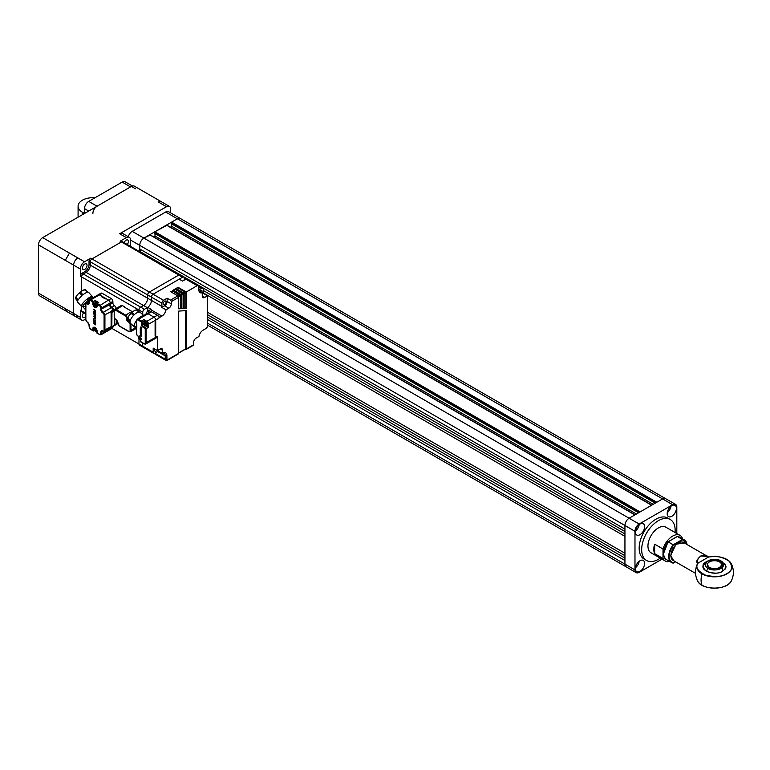 <?xml version="1.0" encoding="UTF-8"?>
<svg xmlns="http://www.w3.org/2000/svg" width="770" height="770" viewBox="0 0 770 770"><rect width="100%" height="100%" fill="white"/><g stroke="black" fill="none" stroke-linecap="round" stroke-linejoin="round"><path stroke-width="1.16" d="M671.787 505.688A6.506 3.754 120 0 0 667.542 511.415A6.506 3.754 120 0 0 668.533 516.631A6.506 3.754 120 0 0 671.787 516.314A6.506 3.754 120 0 0 676.041 510.577A6.506 3.754 120 0 0 675.049 505.361A6.506 3.754 120 0 0 671.787 505.688M640.005 524.043A6.506 3.754 120 0 0 635.75 529.77A6.506 3.754 120 0 0 636.751 534.986A6.506 3.754 120 0 0 640.005 534.669A6.506 3.754 120 0 0 644.249 528.932A6.506 3.754 120 0 0 643.258 523.716A6.506 3.754 120 0 0 640.005 524.043M640.005 560.743A6.506 3.754 120 0 0 635.75 566.479A6.506 3.754 120 0 0 636.751 571.696A6.506 3.754 120 0 0 640.005 571.369A6.506 3.754 120 0 0 644.249 565.642A6.506 3.754 120 0 0 643.258 560.425A6.506 3.754 120 0 0 640.005 560.743M654.644 553.649L663.009 558.471A14.784 8.537 120 0 0 665.232 560.993L651.016 552.783A14.784 8.537 -60 0 1 648.744 540.935A14.784 8.537 -60 0 1 658.408 527.902A14.784 8.537 -60 0 1 665.8 527.171L680.025 535.381A14.784 8.537 120 0 0 672.624 536.113A14.784 8.537 120 0 0 663.009 549.01L654.644 544.178A14.784 8.537 -60 0 0 654.644 553.649L654.644 544.178M682.249 538.721L682.249 537.903A14.784 8.537 120 0 0 680.025 535.381M675.04 532.503A23.658 13.658 120 0 0 670.237 519.49A23.658 13.658 120 0 0 658.408 520.655A23.658 13.658 120 0 0 642.95 541.512A23.658 13.658 120 0 0 646.579 560.473A23.658 13.658 120 0 0 658.408 559.299A23.658 13.658 120 0 0 660.246 558.115M670.237 519.49L667.725 518.037A23.658 13.658 120 0 0 655.896 519.211A23.658 13.658 120 0 0 640.438 540.059A23.658 13.658 120 0 0 644.067 559.02L646.579 560.473M166.83 225.35L154.866 231.78L154.452 233.272L638.571 512.782M154.991 233.589L154.991 236.053L153.615 236.842M636.443 514.014L154.991 236.053M150.102 235.014L143.913 238.103A5.919 3.417 120 0 0 139.726 245.351L139.726 248.97L624.942 529.106M140.872 249.634L139.726 251.694L139.726 245.351L130.525 240.038A5.919 3.417 -60 0 0 129.302 237.333L122.603 233.464A5.919 3.417 120 0 0 119.648 233.762L166.503 206.707L158.129 201.884L161.171 201.634M624.942 531.521L139.726 251.386M624.942 533.937L203.395 290.56M624.942 536.353L203.395 292.975M624.942 553.255L207.573 312.293M624.942 555.671L207.573 314.709M624.942 558.086L207.573 317.125M624.942 560.502L207.573 319.54M180.421 218.545A5.919 3.417 120 0 0 180.334 218.488A5.919 3.417 120 0 0 177.37 218.786L171.604 222.116L171.181 223.618L655.309 503.128M171.729 223.926L171.729 226.39L170.353 227.189M653.172 504.35L171.729 226.39M676.811 533.533L676.811 507.132A5.919 3.417 120 0 0 675.588 504.417A5.919 3.417 120 0 0 672.634 504.716L639.158 524.033A5.919 3.417 120 0 0 634.981 531.281L634.981 569.935A5.919 3.417 120 0 0 636.203 572.639A5.919 3.417 120 0 0 639.158 572.351L662.027 559.145M672.634 504.716L662.595 498.912L629.119 518.239L143.913 238.103L177.37 218.786L165.666 212.019A5.919 3.417 -60 0 1 168.62 211.731L180.334 218.488A5.919 3.417 120 0 0 177.37 218.786L662.585 498.922A5.919 3.417 -60 0 1 665.55 498.623L675.588 504.417M634.981 531.281L624.942 525.487L624.942 564.131L207.573 323.159M636.203 572.639L626.164 566.845A5.919 3.417 -60 0 1 624.942 564.131L634.981 569.935M128.282 236.737A5.919 3.417 -60 0 1 132.199 231.347L143.913 238.103A5.919 3.417 120 0 0 139.726 245.351L624.942 525.487A5.919 3.417 -60 0 1 629.119 518.239L639.158 524.033M665.232 560.993A14.784 8.537 120 0 0 669.631 561.484M663.009 558.471L663.009 549.01M635.471 567.721A6.506 3.754 120 0 0 639.177 561.311M635.471 531.011A6.506 3.754 120 0 0 639.177 524.601M667.263 512.656A6.506 3.754 120 0 0 670.959 506.246M132.199 231.347L165.666 212.019M66.576 311.378L65.267 308.626L73.641 313.457L73.641 265.15L65.277 260.327L69.454 253.08L77.818 257.911A5.919 3.417 120 0 0 73.641 265.15L73.641 313.457A5.919 3.417 120 0 0 74.863 316.162A5.919 3.417 120 0 0 77.818 315.864M85.682 319.059L84.517 319.733A5.919 3.417 -60 0 1 81.553 320.022A5.919 3.417 -60 0 1 80.33 317.317L73.641 313.457A5.919 3.417 120 0 0 74.863 316.162L39.722 295.882A5.919 3.417 -60 0 1 38.5 293.168L38.5 244.87A5.919 3.417 -60 0 1 42.687 237.622L131.362 186.427A5.919 3.417 -60 0 1 134.317 186.128L169.458 206.418A5.919 3.417 120 0 1 170.68 209.122L170.68 212.924M169.458 206.418A5.919 3.417 120 0 0 166.503 206.707M97.482 303.207A1.838 1.059 -120 0 0 96.731 302.485A1.838 1.059 -120 0 0 95.884 302.36M82.842 306.749A7.334 2.05 -41.9 0 1 81.668 306.585A7.334 2.05 -41.9 0 1 81.947 304.679A7.334 2.05 -41.9 0 1 87.568 298.693A7.334 2.05 -41.9 0 1 92.593 296.797L88.656 292.398A7.334 2.05 138.1 0 0 87.944 292.167L85.46 289.741M87.395 292.244A7.334 2.05 138.1 0 0 82.948 294.814L80.667 292.273L81.63 291.079L85.123 289.703L87.395 292.244M81.63 291.079L78.242 293.919L79.772 293.024L82.053 295.565A7.334 2.05 138.1 0 0 78.194 299.944L75.922 297.403L76.702 295.67L75.316 297.913M75.922 297.403A7.334 2.05 138.1 0 0 75.73 297.749A7.334 2.05 138.1 0 0 75.566 298.067L77.847 300.608A7.334 2.05 138.1 0 0 77.732 302.186L81.668 306.585M75.373 298.192L77.578 301.455M78.242 293.919L76.702 295.67M83.41 290.059L85.123 289.703A7.334 2.05 138.1 0 1 85.663 289.626M91.235 297.509A5.996 1.675 138.1 0 0 86.991 299.626M92.593 296.797A7.334 2.05 -41.9 0 1 92.631 297.98L91.418 296.623M82.005 273.263L84.844 271.627A5.919 3.417 -60 0 0 89.031 264.38L89.031 261.097A2.368 1.367 120 0 1 90.706 258.2L84.517 261.771A5.919 3.417 -60 0 0 80.33 269.019L80.33 276.17A2.368 1.367 120 0 1 82.005 273.263L83.256 273.995A2.368 1.367 120 0 0 81.582 276.892A2.368 1.367 -60 0 1 83.256 273.995L140.65 307.124A2.368 1.367 120 0 0 138.975 310.021L138.975 311.658L138.975 310.021A2.368 1.367 -60 0 1 140.65 307.124L143.49 305.488A5.919 3.417 120 0 0 147.676 298.24L147.676 294.958A2.368 1.367 -60 0 1 149.351 292.051L178.794 275.054A2.368 1.367 -60 0 1 179.978 274.938L122.594 241.799A2.368 1.367 120 0 0 121.41 241.924A2.368 1.367 -60 0 1 122.594 241.799L121.333 241.077A2.368 1.367 120 0 0 120.149 241.193L126.338 237.622A5.919 3.417 -60 0 1 129.302 237.333M90.706 258.2L91.957 258.922A2.368 1.367 120 0 0 90.282 261.819A2.368 1.367 -60 0 1 91.957 258.922L121.41 241.924L120.149 241.193M89.031 264.38L90.282 265.101A5.919 3.417 -60 0 1 86.105 272.349A5.919 3.417 120 0 0 90.282 265.101L90.282 261.819L89.031 261.097M142.739 314.612L142.739 312.197A2.368 1.367 -60 0 1 144.413 309.299L147.253 307.654A5.919 3.417 120 0 0 151.44 300.416L151.44 297.124A2.368 1.367 -60 0 1 153.115 294.227L182.557 277.229A2.368 1.367 -60 0 1 183.741 277.113L179.978 274.938A2.368 1.367 120 0 0 178.794 275.054L121.41 241.924L91.957 258.922L149.351 292.051A2.368 1.367 120 0 0 147.676 294.958L90.282 261.819L90.282 265.101L147.676 298.24A5.919 3.417 -60 0 1 143.49 305.488L86.105 272.349L83.256 273.995L86.105 272.349L84.844 271.627M83.256 311.86A2.368 1.367 -60 0 1 82.072 311.975L80.821 311.253A2.368 1.367 120 0 1 80.33 310.166L81.582 310.897L81.582 306.489L81.582 310.897A2.368 1.367 120 0 0 82.072 311.975A2.368 1.367 -60 0 1 81.582 310.897L85.682 313.255M142.739 312.197L81.582 276.892L81.582 291.108L81.582 276.892L80.33 276.17M111.977 328.444L138.975 344.026L138.975 338.887L138.975 344.026A2.368 1.367 120 0 0 139.466 345.114A2.368 1.367 -60 0 1 138.975 344.026L142.739 346.202A2.368 1.367 120 0 0 143.23 347.28A2.368 1.367 -60 0 1 142.739 346.202L142.739 343.208L142.739 346.202L153.201 352.236L153.201 348.107L157.378 350.523L157.378 336.49A2.368 1.367 -120 0 1 156.888 337.578L155.213 338.54A2.368 1.367 60 0 1 154.029 338.425M140.65 344.989A2.368 1.367 -60 0 1 139.466 345.114L148.167 350.129A2.368 1.367 -60 0 1 148.158 350.129A2.368 1.367 120 0 0 148.167 350.129A2.368 1.367 -60 0 0 148.177 350.138M94.258 303.572L94.546 304.323L94.258 303.572M95.432 302.899A1.973 1.136 60 0 1 95.644 303.005A1.973 1.136 60 0 1 95.846 303.139L94.931 305.469L94.258 304.063L95.432 304.737M94.931 305.026L94.258 304.063M95.432 306.085L94.931 305.469L95.432 306.085M95.345 304.785L97.02 305.17M97.184 303.38A2.069 1.194 -120 0 0 95.278 302.437A2.069 1.194 -120 0 0 95.124 302.552M95.846 304.978L97.02 305.651L95.73 305.488A0.886 0.51 60 0 1 95.345 305.709L95.846 306.325L95.73 305.488M95.345 329.223L95.432 327.828M95.432 327.962L95.432 328.78M94.258 328.501L94.546 329.242L94.258 328.501M95.846 328.068L94.931 330.388L94.258 328.983L95.432 329.656M94.931 329.945L94.258 328.983M95.432 331.004L94.931 330.388L95.432 331.004M95.345 329.704L97.02 330.089M95.846 329.897L97.02 330.571L95.73 330.407A0.886 0.51 60 0 1 95.345 330.628L95.846 331.244L95.73 330.407M84.719 264.072A3.253 1.877 120 0 0 82.602 266.93A3.253 1.877 120 0 0 83.093 269.538A3.253 1.877 120 0 0 84.719 269.385A3.253 1.877 120 0 0 86.846 266.516A3.253 1.877 120 0 0 86.346 263.908A3.253 1.877 120 0 0 84.719 264.072M83.603 312.861A3.253 1.877 120 0 0 83.093 317.356A3.253 1.877 120 0 0 84.719 317.192A3.253 1.877 120 0 0 85.682 316.403M127.252 244.494A3.253 1.877 120 0 0 127.762 239.999A3.253 1.877 120 0 0 126.136 240.163A3.253 1.877 120 0 0 124.124 242.685M130.525 246.381L130.525 240.038M80.33 310.166L80.33 317.317M84.517 261.771L77.818 257.911A5.919 3.417 120 0 0 73.641 265.15L80.33 269.019M97.973 302.928A2.31 1.328 -120 0 0 96.982 301.956A2.31 1.328 -120 0 0 95.827 301.84A2.31 1.328 -120 0 0 95.711 301.927M95.182 302.485A2.31 1.328 60 0 1 95.576 301.984A2.31 1.328 60 0 1 96.731 302.1A2.31 1.328 60 0 1 97.723 303.072M146.733 325.633A2.069 1.194 -120 0 0 146.916 325.556A2.069 1.194 -120 0 0 147.34 324.613A2.069 1.194 -120 0 0 146.435 322.524A2.069 1.194 -120 0 0 144.837 321.976A2.069 1.194 -120 0 0 144.683 322.091M144.5 323.641L144.115 323.862A0.886 0.51 60 0 1 144.5 323.641L145.001 322.438A1.973 1.136 60 0 1 145.203 322.543A1.973 1.136 60 0 1 145.415 322.678L144.5 325.007L143.826 323.592L145.001 324.276M144.5 324.565L143.826 323.592M145.001 325.623L144.5 325.007L145.001 325.623M144.914 324.805L145.415 325.864L144.914 325.248A0.886 0.51 60 0 0 145.299 325.027L145.338 324.565M145.415 324.517L146.589 325.19L145.299 325.027M144.914 324.324L146.589 324.709A1.973 1.136 60 0 1 146.589 325.19M145.001 322.438L145.001 323.39M143.826 323.111L144.115 323.862L143.826 323.111M139.562 338.521L140.063 339.58L139.562 338.964A0.886 0.51 60 0 0 139.948 338.742L139.976 338.28M141.228 338.906L139.948 338.742M139.948 338.261L139.562 337.597L141.228 338.425M140.063 336.394L139.562 337.597M139.562 338.04L139.139 338.723L138.475 337.318L139.64 337.992M139.139 338.28L138.475 337.318M139.64 339.339L139.139 338.723L139.64 339.339M139.139 337.356L138.475 336.827L138.764 337.578A0.886 0.51 60 0 1 139.139 337.356L139.64 336.153M178.717 308.549L180.382 308.443L180.382 295.873L172.644 290.925L170.978 291.888M172.644 290.925L170.555 291.647L177.88 295.873A1.184 0.683 -120 0 1 178.717 297.316L178.717 308.808L180.806 308.683L180.806 296.113A1.184 0.683 60 0 0 179.968 294.66L172.644 290.434M181.431 308.375L183.52 308.51L181.431 308.645L181.431 295.747A1.184 0.683 -120 0 0 180.594 294.304L173.279 290.078L175.368 288.865L173.693 290.319M183.106 308.269L183.106 294.304L175.368 289.347M175.368 288.865L182.683 293.091A1.184 0.683 60 0 1 183.52 294.544L183.52 308.51M184.145 308.202L186.244 308.337L184.145 308.472L184.145 294.178A1.184 0.683 -120 0 0 183.318 292.735L175.993 288.509L178.082 287.297L176.417 288.75M185.82 308.096L185.82 292.735L178.082 287.778M186.244 308.337L186.244 292.003L178.082 287.297M167.148 298.202L170.488 300.136A1.184 0.683 60 0 1 171.325 301.58L171.325 303.861A3.552 2.05 120 0 1 168.813 308.202L164.636 305.796L161.816 307.413A5.919 3.417 120 0 0 161.892 306.45L161.892 303.168A2.368 1.367 -60 0 1 163.567 300.271L167.148 298.202L167.148 301.445A3.552 2.05 -60 0 1 164.636 305.796M147.609 311.321A3.552 2.05 -60 0 0 147.763 310.262L147.763 307.336L151.103 309.261A5.919 3.417 -60 0 1 150.602 309.588L147.763 311.234A2.368 1.367 120 0 0 146.088 314.102M154.789 353.247A2.368 1.367 120 0 0 155.28 354.239L165.733 360.273A2.368 1.367 -60 0 1 165.242 359.195L165.242 355.904A5.919 3.417 120 0 0 164.02 353.199L162.383 353.209M154.828 349.051A2.069 1.194 120 0 0 154.972 351.178A2.069 1.194 120 0 0 156.002 351.082A2.069 1.194 120 0 0 156.878 350.235M161.864 353.122L162.691 352.622A7.103 4.1 120 0 1 166.917 355.904A1.184 0.683 180 0 1 165.242 355.904L157.715 351.563A5.919 3.417 120 0 1 158.514 351.187L161.864 353.122L162.691 352.622L162.691 350.35A3.552 2.05 120 0 0 161.96 348.733A3.552 2.05 120 0 0 160.189 348.906L157.378 350.523M157.715 351.563L154.866 353.199A2.368 1.367 -60 0 1 153.682 353.324A2.368 1.367 -60 0 1 153.201 352.236M158.514 351.187L158.514 349.869M166.917 355.904L166.917 359.195A1.184 0.683 -60 0 0 167.754 359.677A1.184 0.683 60 0 1 167.504 360.216L178.467 353.892A1.184 0.683 -120 0 0 178.717 353.353L178.717 311.09L186.244 310.608L186.244 349.003A1.184 0.683 60 0 1 185.994 349.542A1.184 0.683 60 0 1 185.406 349.484L185.156 349.339M185.406 349.003L185.82 310.637M185.994 349.542L193.385 345.278A1.184 0.683 -120 0 0 193.626 344.739L193.626 342.467A3.552 2.05 120 0 1 196.138 338.117L198.949 336.49A5.919 3.417 120 0 1 203.059 330.214L205.898 328.569A2.368 1.367 -60 0 0 207.573 325.672L207.573 295.796L203.395 293.38L202.26 294.034M146.088 313.958A3.552 2.05 -60 0 1 145.597 314.381M164.636 301.205A2.069 1.194 120 0 0 163.278 303.024A2.069 1.194 120 0 0 163.596 304.689A2.069 1.194 120 0 0 164.636 304.583A2.069 1.194 120 0 0 165.983 302.764A2.069 1.194 120 0 0 165.666 301.099A2.069 1.194 120 0 0 164.636 301.205M182.557 277.229L178.794 275.054L149.351 292.051L153.115 294.227A2.368 1.367 120 0 0 151.44 297.124L147.676 294.958L147.676 298.24L151.44 300.416A5.919 3.417 -60 0 1 147.763 307.336M163.567 300.271L153.115 294.227L179.218 279.163L182.557 281.089L185.907 279.163L184.232 278.191L184.232 280.126M186.244 292.003L197.197 285.68A2.368 1.367 -60 0 1 198.381 285.564A2.368 1.367 -60 0 1 198.872 286.642L198.872 289.934L201.721 288.288A2.368 1.367 -60 0 1 202.905 288.172A2.368 1.367 -60 0 1 203.395 289.25L203.395 293.38M198.381 285.564L187.091 279.038A2.368 1.367 120 0 0 185.907 279.163L197.197 285.68M201.759 292.427A2.069 1.194 120 0 0 201.624 290.309A2.069 1.194 120 0 0 200.585 290.415A2.069 1.194 120 0 0 199.709 291.253M198.949 290.81L202.26 292.716L202.26 295.969A3.552 2.05 120 0 0 202.991 297.595A3.552 2.05 120 0 0 204.772 297.413L207.573 295.796M198.872 289.934A5.919 3.417 120 0 0 200.104 292.639A5.919 3.417 120 0 0 202.26 292.716M155.704 335.768L155.704 337.462A2.368 1.367 60 0 1 155.213 338.54A2.368 1.367 -120 0 0 155.704 337.462L155.704 320.07L155.117 322.101L155.117 336.105L155.704 335.768L155.203 335.672M159.015 317.731L159.053 317.75A2.368 1.367 -60 0 0 158.052 318.713L159.852 317.25L158.572 316.508L159.852 317.25L159.198 317.269M158.572 316.508A2.368 1.367 -120 0 0 157.378 315.238L151.44 311.811A2.368 1.367 -120 0 0 150.256 311.696A2.368 1.367 -120 0 0 150.246 311.696L146.906 313.621A2.368 1.367 60 0 1 148.09 313.746A2.368 1.367 -120 0 0 146.906 313.621L137.291 319.184A2.368 1.367 60 0 1 138.475 319.3L141.526 321.061L143.952 319.656A1.184 0.683 -120 0 1 144.789 321.109L142.363 322.505L142.363 324.825A1.184 0.683 -120 0 0 143.201 326.278L145.251 327.462L147.676 326.056L146.926 325.623M147.676 326.056A1.184 0.683 -120 0 1 148.514 327.51L148.514 324.228A2.368 1.367 60 0 0 146.839 321.321L154.029 317.173L148.09 313.746L154.029 317.173A2.368 1.367 60 0 1 155.704 320.07A2.368 1.367 -120 0 0 154.029 317.173L157.378 315.238M159.053 317.75L161.892 316.104A5.919 3.417 120 0 0 166.002 309.829L168.813 308.202M161.816 307.413L166.002 309.829M127.445 319.021L127.897 317.384L127.859 318.299L130.284 320.445A7.334 2.993 131.6 0 1 133.508 315.44L131.083 313.284L128.426 316.431L127.859 318.299A7.334 2.993 131.6 0 0 127.733 318.703A7.334 2.993 131.6 0 0 127.647 319.098L130.072 321.244A7.334 2.993 131.6 0 0 130.486 323.352L134.683 327.077A7.334 2.993 -48.4 0 1 134.365 324.584A7.334 2.993 -48.4 0 1 136.627 320.416M143.711 315.469L140.217 312.37A7.334 2.993 131.6 0 0 139.399 312.033L136.973 309.887A7.334 2.993 131.6 0 0 136.367 309.906L138.783 312.052A7.334 2.993 131.6 0 0 134.336 314.622L131.911 312.476A7.334 2.993 131.6 0 0 131.083 313.284L129.716 314.43M132.844 311.34L131.911 312.476L134.625 310.32L136.81 309.781M127.608 319.473L130.053 322.582M138.234 318.636A7.334 2.993 -48.4 0 1 143.22 315.758M136.184 327.385A7.334 2.993 -48.4 0 1 134.683 327.077M147.272 325.065A1.838 1.059 -120 0 0 147.59 324.276L147.157 324.748M147.176 324.517L147.571 324.016A1.838 1.059 -120 0 0 146.29 322.024A1.838 1.059 -120 0 0 145.443 321.899M130.544 313.351A2.368 1.367 -120 0 0 129.687 312.582L130.708 313.178M122.661 305.536A2.368 1.367 -120 0 0 121.477 305.411L114.701 309.328A2.368 1.367 60 0 1 115.885 309.444L125.51 314.997A2.368 1.367 60 0 1 127.175 317.894L126.338 317.894A1.771 1.02 60 0 0 125.087 315.719L115.471 310.166L122.661 305.536L123.999 306.883M132.305 311.677L123.662 306.691L124.172 306.402M187.081 279.038L183.76 277.113A2.368 1.367 -60 0 1 184.232 278.191M161.892 306.45L151.44 300.416L151.44 297.124L161.892 303.168M144.413 309.299L140.65 307.124L143.49 305.488L147.253 307.654M144.413 347.164A2.368 1.367 -60 0 1 143.23 347.28L139.466 345.114M151.94 352.314A2.368 1.367 -60 0 1 151.931 352.304A2.368 1.367 -60 0 1 151.921 352.304L148.167 350.129M144.75 322.024A2.31 1.328 60 0 1 145.145 321.523A2.31 1.328 60 0 1 146.29 321.639A2.31 1.328 60 0 1 147.802 323.669A2.31 1.328 60 0 1 147.445 325.517A2.31 1.328 60 0 1 146.82 325.614M147.571 325.44A2.31 1.328 -120 0 0 147.696 325.373A2.31 1.328 -120 0 0 148.052 323.525A2.31 1.328 -120 0 0 146.55 321.494A2.31 1.328 -120 0 0 145.395 321.379A2.31 1.328 -120 0 0 145.27 321.465M103.257 331.225L102.073 331.11A2.368 1.367 -120 0 0 101.582 332.197L101.582 333.641L112.872 327.125A2.368 1.367 -120 0 1 112.382 328.203L109.706 329.753A2.368 1.367 -120 0 0 110.197 328.665L110.197 328.02L110.197 328.665A2.368 1.367 60 0 1 109.706 329.753A2.368 1.367 60 0 1 108.522 329.637M112.872 327.125L112.872 326.442M113.344 326.085A2.368 1.367 60 0 1 113.055 326.374L115.731 324.825A2.368 1.367 -120 0 0 116.222 323.737L116.222 319.993M114.047 310.512L112.92 310.146A2.368 1.367 -120 0 0 111.284 307.654A2.368 1.367 60 0 1 109.609 304.756L110.197 304.419A2.368 1.367 -120 0 0 111.871 307.317A2.368 1.367 60 0 1 113.527 309.954M116.212 308.452A2.368 1.367 -120 0 0 114.547 305.777A2.368 1.367 60 0 1 112.872 302.88L112.872 301.426A2.368 1.367 -120 0 0 111.198 298.529L102.169 293.312A2.368 1.367 -120 0 0 100.986 293.197L98.31 294.737A2.368 1.367 60 0 1 99.484 294.862A2.368 1.367 -120 0 0 98.31 294.737L89.686 299.713A2.368 1.367 60 0 1 90.87 299.828L90.456 300.56A1.771 1.02 60 0 0 89.195 301.282L89.195 300.8A2.368 1.367 60 0 1 89.686 299.713L89.195 302.726A2.955 1.704 -120 0 1 87.106 303.938L87.53 303.216A2.368 1.367 -120 0 0 88.704 303.332L89.195 302.244M112.872 301.426L110.197 302.976L110.197 304.419L110.197 302.976A2.368 1.367 -120 0 0 108.522 300.069A2.368 1.367 60 0 1 110.197 302.976L101.582 307.942L101.582 309.396A2.368 1.367 -120 0 0 103.257 312.293L111.284 307.654M95.268 300.531L98.695 302.514L97.107 303.428L97.107 304.4L99.484 305.777L108.522 300.069L99.484 294.862L90.87 299.828L93.67 301.455L93.67 303.765A2.425 1.396 -120 0 0 95.393 306.739A2.425 1.396 -120 0 0 96.606 306.855L97.107 306.229A3.013 1.742 -120 0 1 94.97 307.461A3.013 1.742 -120 0 1 92.833 303.765L92.833 301.936L95.268 300.531L95.268 302.312M92.015 298.375L90.658 296.864M95.567 310.358L95.644 311.099L94.739 311.513L95.644 311.099L95.567 310.358L94.826 311.253L94.489 309.81L94.489 311.061L93.748 309.309L94.652 311.561L95.567 311.147L94.652 311.561M93.748 309.309L94.575 311.013M94.826 310.002L94.912 311.205M94.883 316.778L93.748 316.258L95.644 316.326L95.22 317.875L94.883 316.778M95.22 317.875L95.307 316.807M93.748 316.258L95.644 316.326M93.748 318.424L95.134 318.539L93.748 316.586L95.567 318.722L93.748 318.886L95.076 318.472M93.748 316.586L95.442 318.992M95.682 313.043L95.605 313.092C94.999 314.189 94.364 313.823 93.709 312.004A1.328 0.76 60 0 1 93.988 311.388L95.259 312.899L95.326 312.129L95.345 313.746L95.076 312.264M95.345 312.851L94.142 312.148M95.567 324.44L93.748 323.39L95.567 324.844M93.748 323.39L95.644 324.391M94.816 322.303L93.748 322.794L94.835 322.322L93.834 321.225L95.644 322.274L94.373 322.967L95.567 323.65M93.748 322.794L95.567 324.064M93.748 321.273L95.605 322.524M94.479 322.928L95.644 323.602M94.816 314.439L93.748 314.92L94.835 314.449L93.834 313.351L95.644 314.401L94.373 315.094L95.567 315.777M93.748 314.92L95.567 316.2M93.748 313.4L95.605 314.661M94.479 315.065L95.644 315.729M95.018 320.099L94.2 320.657L95.114 321.186L95.018 320.099L94.2 320.657L95.095 320.05M95.153 321.157L94.286 320.609M93.709 319.906L95.596 320.897C95.153 322.149 94.527 321.822 93.709 319.906L94.007 319.271M95.682 320.849L95.345 321.619L95.682 320.849L93.796 319.858M113.96 325.527L111.833 326.961L111.958 312.582L111.082 311.215L112.92 310.146M111.833 326.961L111.082 327.058A2.368 1.367 -120 0 0 111.121 326.692L111.121 311.619A2.368 1.367 -120 0 0 111.082 311.215M114.258 325.556L114.384 318.27M109.609 304.756L100.745 309.396A2.955 1.704 -120 0 0 102.834 313.015L103.257 312.293A2.368 1.367 60 0 1 104.922 315.19L104.922 330.263A2.368 1.367 60 0 1 104.431 331.341L112.468 326.711A2.368 1.367 -120 0 0 112.757 326.422M102.044 297.008L102.121 296.383L101.534 296.719L105.307 298.895L105.885 298.548L108.522 300.069L111.198 298.529M94.662 330.436L93.67 331.013L92.833 330.522L93.67 331.013L93.67 328.694L92.833 328.694A3.013 1.742 -120 0 1 94.97 327.462A3.013 1.742 -120 0 1 97.107 331.158L97.068 330.696M85.855 310.281L85.855 305.931M85.768 305.575L85.884 309.704M86.404 303.515L88.107 302.148M86.731 299.338L88.54 301.359M97.107 306.229L97.107 303.428L99.907 305.045A2.368 1.367 60 0 1 101.582 307.942L100.745 307.942L100.745 309.396M102.121 296.383L99.484 294.862L102.169 293.312M97.107 331.158L97.107 332.986L99.609 334.642L101.091 334.729A2.368 1.367 60 0 0 101.582 333.641L100.745 333.641L100.745 332.197L103.084 331.321M85.999 306.344C81.312 307.326 82.621 304.843 89.926 298.885L92.554 298.057M141.343 327.635L140.804 328.357L141.343 327.635L140.9 328.174L140.698 327.308L140.698 328.058L140.256 327.009L140.785 328.01M140.804 328.357L140.256 327.009M140.9 327.423L140.987 328.126M140.939 331.485L140.256 331.177L141.43 331.196L141.141 332.149L140.939 331.485M141.141 332.149L141.228 331.504M140.256 331.177L141.43 331.196M140.256 332.476L141.093 332.544L140.256 331.369L141.343 332.65L140.256 332.756L141.035 332.486M140.256 331.369L141.276 332.813M141.449 329.223L140.236 328.617L141.199 328.694L141.218 329.675L141.054 328.78M141.247 329.108L140.544 328.501L141.17 329.156M141.343 336.086L140.256 335.45L141.343 336.326M140.256 335.45L141.43 336.038M140.256 335.094L141.343 335.864L140.631 335.2L141.314 334.969M141.343 334.815L140.256 334.18L140.91 334.815M140.737 335.162L141.43 335.566M140.256 334.18L141.43 334.767M140.256 330.378L141.343 331.139L140.631 330.474L141.314 330.253M141.343 330.089L140.256 329.464L140.91 330.089M140.737 330.445L141.43 330.84M140.256 329.464L141.43 330.041M140.236 333.362L141.372 333.959L140.429 332.977M141.449 333.911L141.218 334.392L141.449 333.911L140.323 333.314M136.627 325.075L136.627 326.114M144.789 321.927L144.789 321.109M146.839 321.321L143.952 319.656M136.8 327.866L136.8 324.382M136.627 327.25L136.627 322.072M94.97 197.774A14.784 8.537 -0 0 0 78.088 206.225A14.784 8.537 -0 0 0 82.419 212.26L84.517 213.473L84.517 208.641A5.919 3.417 -60 0 1 88.694 201.394L122.16 182.076A5.919 3.417 -60 0 1 125.115 181.787L132.382 185.974M88.694 201.394L97.059 206.225L130.525 186.908L122.16 182.076M97.059 206.225A5.919 3.417 120 0 0 92.881 213.473M711.547 569.55C700.363 567.654 706.494 557.239 717.361 559.675C721.538 560.194 723.434 562.37 723.049 566.22C719.45 569.463 715.696 570.589 711.798 569.598L711.547 569.55M674 560.935L670.574 555.651L676.022 544.197L684.357 543.004M708.891 557.018A17.604 10.164 180 0 1 726.909 559.472A17.604 10.164 180 0 1 731.365 563.832A17.604 10.164 180 0 1 723.425 575.411A17.604 10.164 180 0 1 702.009 573.852A17.604 10.164 180 0 1 697.553 563.832L697.553 563.832A17.604 10.164 180 0 1 697.774 563.419L697.909 563.053C695.512 557.624 704.213 552.591 708.419 556.989L707.438 556.335L708.525 556.97M696.042 567.952A10.357 5.977 -60 0 1 697.784 563.188L697.553 563.832C694.858 569.502 694.858 575.171 697.553 580.85L697.553 580.85A17.604 10.164 0 0 0 702.009 585.2A17.604 10.164 0 0 0 731.365 580.85L731.365 580.85C734.051 575.171 734.051 569.502 731.365 563.832L731.365 563.832C727.149 557.855 719.642 555.574 708.852 556.989L708.9 557.028C715.571 555.411 722.347 556.826 729.229 561.253C733.05 566.778 732.222 570.907 726.755 573.64C722.01 576.797 714.858 577.279 705.291 575.075C697.62 571.099 695.185 567.182 697.986 563.332M687.013 544.544A13.013 7.517 120 0 0 684.405 539.962A13.013 7.517 120 0 0 682.576 539.385L673.221 544.785A13.013 7.517 120 0 0 671.392 562.504A13.013 7.517 120 0 0 673.221 563.082L675.559 561.84M697.909 563.053L697.784 563.188C695.753 561.975 696.754 559.578 700.787 555.998L707.438 556.335L683.413 542.455A10.357 5.977 120 0 0 678.235 542.975A10.357 5.977 120 0 0 670.911 555.642A10.357 5.977 120 0 0 673.057 560.387L695.56 573.38M708.419 556.989L708.9 557.028M697.812 563.226L708.525 557.028M673.259 544.737L668.014 541.81L673.471 544.996C667.629 554.362 667.629 560.348 673.471 562.966L675.492 561.802L673.278 563.101L666.291 559.559C662.162 555.584 662.739 549.674 668.014 541.81L663.596 553.505M686.984 544.525L682.663 539.693L673.471 544.996M666.291 559.559A13.013 7.517 120 0 1 668.119 541.839L677.225 536.555M677.321 536.43L682.663 539.693M651.622 505.245L166.416 225.109M640.082 511.915L154.866 231.78M639.244 512.397L154.452 232.502M634.894 514.909L149.678 234.773M656.81 502.252L171.604 222.116M655.973 502.733L171.181 222.848M135.549 188.843L131.362 186.427M38.5 293.168L65.267 308.626M38.5 244.87L65.267 260.327M42.687 237.622L69.454 253.08M80.667 292.273A7.334 2.05 138.1 0 0 79.772 293.024M80.831 291.647A6.747 1.887 138.1 0 0 79.021 293.158M95.345 304.342L95.73 305.007M95.278 302.437L94.941 302.629A2.069 1.194 60 0 1 95.971 302.726A2.069 1.194 60 0 1 96.943 303.707M95.345 329.262L95.73 329.926M126.338 237.622L119.648 233.762M143.759 323.294L144.51 322.168A2.069 1.194 60 0 1 145.54 322.264A2.069 1.194 60 0 1 147.003 324.805A2.069 1.194 60 0 1 146.579 325.748L146.916 325.556M144.914 323.881L145.299 324.545M178.216 296.152L179.968 295.151M180.382 295.873L178.64 296.883M181.431 295.747L180.806 296.113M179.968 294.66L180.594 294.304M183.106 294.304L181.354 295.314M180.94 294.583L182.683 293.582M184.145 294.178L183.52 294.544M182.683 293.091L183.318 292.735M185.82 292.735L184.078 293.745M183.655 293.014L185.406 292.003M178.717 297.316L171.325 301.58M170.488 300.136L177.88 295.873M147.763 311.234L149.409 312.187M162.691 350.35L160.189 348.906M154.866 353.199L165.242 359.195A1.184 0.683 -0 0 0 166.917 359.195M167.754 359.677L178.717 353.353M178.717 352.862L185.82 348.762M186.244 349.003L193.626 344.739M147.763 310.262L148.591 310.743M202.26 295.969L204.772 297.413M201.721 288.288L198.872 286.642M148.514 327.51L145.251 328.906L145.251 343.016L157.378 336.49M151.44 311.811L138.475 319.3L138.051 320.022L141.112 321.783L141.526 321.061A1.184 0.683 60 0 1 142.363 322.505L141.112 321.783M158.052 318.713L148.514 324.228M161.892 316.104L150.602 309.588M167.148 301.445L171.325 303.861M131.891 312.1A6.747 2.753 131.6 0 0 130.631 313.342M125.087 315.719L129.687 312.582M127.849 317.51L127.175 317.894L127.637 318.116M128.715 321.379L128.436 322.004A2.955 1.704 -120 0 1 126.338 318.376L127.175 318.376A2.368 1.367 -120 0 0 128.369 320.917M130.833 323.66A2.368 1.367 60 0 1 130.948 324.42L130.948 330.696A2.368 1.367 60 0 1 130.457 331.783L136.627 328.213M131.391 324.16L130.111 324.42L130.111 330.696L136.377 327.558M129.273 331.658L119.648 326.105M130.111 330.696A1.771 1.02 60 0 1 128.85 331.418M130.111 324.42A1.771 1.02 60 0 0 128.85 322.245L129.062 321.706M126.338 318.376L126.338 317.894M119.234 325.864A1.771 1.02 60 0 1 117.974 323.689L117.974 323.208A2.955 1.704 -120 0 0 115.885 319.589L115.471 319.348A1.771 1.02 60 0 1 114.21 317.173L114.21 310.897A1.771 1.02 60 0 1 115.471 310.166M116.27 319.848L117.974 323.689M130.457 331.783L128.975 331.687L119.35 326.133L117.945 322.745M115.471 319.348L114.21 317.173M114.21 316.691L114.21 310.406A2.368 1.367 60 0 1 114.701 309.328L114.21 310.897M114.384 324.805L116.222 323.737M114.23 309.819L113.642 310.156M114.547 305.777L111.871 307.317M110.197 304.419L112.872 302.88M113.922 310.435L111.496 311.831M111.534 311.86L113.96 310.454M111.121 311.619L104.085 315.19A1.771 1.02 60 0 0 102.834 313.015M104.085 315.19L104.085 330.263L111.121 326.692M111.958 326.692L114.384 325.286M114.037 311.378L111.958 312.582M94.277 328.347L93.67 328.694A2.425 1.396 -120 0 1 94.181 327.577C95.355 327.433 96.279 328.549 96.933 330.917L96.933 333.092L99.907 334.603M89.195 326.49L90.571 329.425L92.833 330.522L92.833 328.694M93.257 330.965L90.87 329.396M89.195 326.981L89.022 325.286L89.195 326.981A1.771 1.02 60 0 0 90.456 329.146M87.491 322.168L89.166 325.065M87.231 322.178L87.106 321.908A1.771 1.02 60 0 1 85.855 319.733L87.231 322.178M89.195 325.527A2.955 1.704 -120 0 0 87.106 321.908M85.855 319.252L85.855 304.179A2.368 1.367 60 0 1 86.346 303.091A2.368 1.367 60 0 1 87.53 303.216L89.022 302.35M89.022 301.551L86.346 303.091L85.682 304.419L85.855 319.733M85.855 304.66A1.771 1.02 60 0 1 87.106 303.938M89.195 301.282L89.195 302.726M92.833 301.936L90.456 300.56M92.833 303.765L94.277 303.418M97.107 305.748L96.933 303.813M104.431 331.341L102.834 330.985A2.955 1.704 -120 0 0 100.745 332.197M104.085 330.263A1.771 1.02 60 0 1 102.834 330.985M100.745 333.641A1.771 1.02 60 0 1 99.484 334.363M99.484 305.777A1.771 1.02 60 0 1 100.745 307.942M140.525 340.764L141.362 342.217M145.251 328.906L145.251 327.462A1.184 0.683 60 0 1 146.088 328.906L146.088 343.016A2.368 1.367 60 0 1 145.597 344.094L155.213 338.54M144.413 343.978L143.99 343.738A1.771 1.02 60 0 0 145.251 343.016M140.939 341.976L143.99 343.738M140.525 341.245L140.467 338.482M139.63 337.029L139.264 336.76A1.771 1.02 -120 0 1 140.525 338.935M139.264 336.76L137.638 335.816M136.8 334.363L137.214 335.576M144.606 325.46L142.777 327L144.827 328.184M141.526 322.505L141.526 324.825L143.769 324.016M136.8 320.262A2.368 1.367 60 0 1 137.291 319.184L136.8 320.744A1.771 1.02 60 0 1 138.051 320.022M141.526 324.825A1.771 1.02 -120 0 0 142.777 327M145.597 344.094L141.064 342.246L140.352 338.685L136.627 334.603L136.627 320.503L136.8 334.854M82.419 212.26L82.419 214.676M88.694 211.057L84.517 208.641M707.948 568.424A9.202 5.313 180 0 1 708.092 560.829A9.202 5.313 180 0 1 717.419 559.636A9.202 5.313 180 0 1 720.816 560.829A9.202 5.313 180 0 1 720.961 560.907A9.202 5.313 180 0 1 722.27 567.471A9.202 5.313 180 0 1 711.499 569.694A9.202 5.313 180 0 1 707.948 568.424A13.148 7.594 120 0 0 706.523 571.321M720.961 560.907A13.148 7.594 -60 0 1 721.028 560.955L725.33 564.949M709.285 567.615C711.442 569.194 714.907 569.194 719.652 567.606C722.395 564.853 722.385 562.86 719.642 561.619L719.632 561.609C717.467 560.031 714.011 560.031 709.266 561.619C706.523 564.362 706.523 566.364 709.266 567.606L709.285 567.615A7.103 4.1 180 0 1 707.361 564.805A7.103 4.1 180 0 1 711.73 561.022A7.103 4.1 180 0 1 719.469 561.898A7.103 4.1 180 0 1 719.478 561.907A7.103 4.1 180 0 1 721.557 564.805A7.103 4.1 180 0 1 719.555 567.654M702.009 573.852A18.932 10.924 -60 0 0 701.075 580.07A18.932 10.924 120 0 0 702.009 585.2M707.341 561.282L706.273 561.821C701.951 563.794 701.951 566.932 706.283 571.263C713.78 573.765 719.228 573.765 722.635 571.263L721.577 561.282M723.916 563.197A11.358 6.555 180 0 1 724.772 564.083A11.358 6.555 180 0 1 724.945 569.357M668.014 541.81L677.273 536.449L679.304 537.017A13.013 7.517 120 0 0 677.475 536.43L682.538 539.385M703.972 569.357A11.358 6.555 180 0 1 704.146 564.083A11.358 6.555 180 0 1 705.002 563.197M651.795 505.149L166.705 225.081M635.067 514.812L149.977 234.744M626.01 566.749L207.573 325.161M665.386 498.537L180.334 218.497M85.441 289.453L84.2 289.674M85.682 314.054L82.072 311.975M95.653 306.296L97.01 306.21M94.941 302.629L94.19 303.765M95.134 305.998L94.19 304.362M95.653 331.225L97.01 331.139M94.941 327.548L94.19 328.684M95.134 330.917L94.19 329.281M81.553 320.022L74.863 316.162M146.579 325.748L145.222 325.835M144.702 325.537L143.749 323.9M139.341 339.252L138.398 337.616M138.398 337.019L139.149 335.884M141.228 339.464L139.87 339.551M165.733 360.273L167.504 360.216M185.705 349.031L178.717 353.064M153.682 353.324L143.23 347.28M202.905 288.172L198.4 285.574M130.236 313.708L132.18 311.783M109.706 329.753L101.091 334.729M85.682 309.915L81.63 305.401M134.192 325.623L136.627 327.779M78.088 206.225L78.088 217.178M721.028 560.955L717.409 559.636L708.092 560.829L703.578 564.949M707.361 564.805L709.401 567.596C715.715 569.646 719.767 568.712 721.557 564.805M724.772 564.083C725.225 566.354 728.266 566.316 722.52 571.253C714.329 576.547 698.4 570.06 704.146 564.083M687.081 544.582L684.405 539.962L679.304 537.017M731.365 580.85C727.496 590.475 701.422 590.475 697.553 580.85"/></g></svg>
